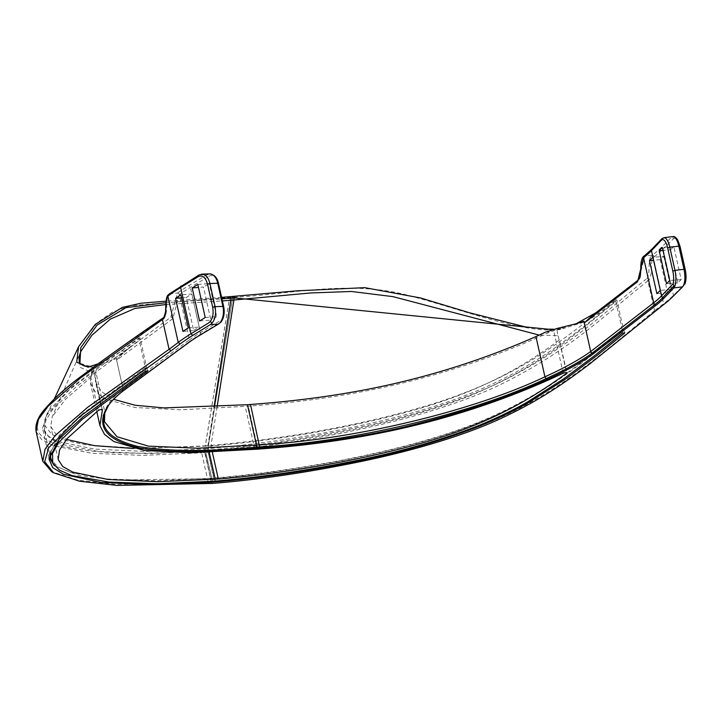 <?xml version="1.0" encoding="UTF-8"?>
<svg xmlns="http://www.w3.org/2000/svg" width="722" height="722" viewBox="0 0 722 722"><rect width="100%" height="100%" fill="white"/><g stroke="black" fill="none" stroke-linecap="round" stroke-linejoin="round"><path stroke-width="0.54" stroke-dasharray="3.61 2.71" d="M88.084 367.2L90.764 366.469L92.56 372.687L79.835 367.254L80.684 351.677L52.155 416.874L50.775 426.467L55.558 433.669L66.388 439.418M165.843 304.531L222.394 300.912M89.763 366.28L79.925 363.274M165.916 302.708L221.934 298.836M50.811 451.277L63.888 431.603L87.47 410.692L146.62 367.66L140.122 337.896L121.242 351.145L107.777 359.475L70.693 388.102L46.722 415.159L45.035 425.691L51.713 434.364L66.307 440.709L87.019 445.005L140.429 448.398L205.265 445.889L229.605 297.509L130.077 305.785L112.063 312.301L97.335 322.671L78.581 346.695M107.777 359.475L97.714 363.942M212.53 481.294L205.436 451.16L147.929 453.606L98.752 451.539L61.541 444.283L49.854 438.263L44.466 430.348C43.528 424.996 44.277 419.942 46.713 415.168L54.349 398.851M122.081 391.703L122.713 390.755A2.798 2.41 51.2 0 0 123.029 388.815L116.26 358.5L126.115 350.757L110.276 360.865L116.26 358.5L126.115 350.757M92.362 365.404L100.665 364.745L110.276 360.865M100.665 364.745L97.127 367.931L92.145 368.328L90.331 382.633L94.934 391.414L104.167 398.526L134.861 407.524L181.123 409.798L248.287 406.17C302.744 402.244 353.437 394.708 400.349 383.572C453.037 371.036 503.017 353.78 550.29 331.813L557.014 329.837L557.754 335.613L539.19 335.089M95.791 371.649L95.457 381.487L104.446 421.711L104.78 411.883L95.791 371.649A222.177 56.316 -12.6 0 1 97.127 367.931M92.145 368.328L92.804 367.02L102.38 409.825M90.864 377.398L92.226 374.041L90.864 377.398A2.238 0.569 167.4 0 0 90.828 377.416L65.621 399.131L52.155 416.874M92.56 372.687L92.226 374.041M49.764 454.039L44.466 430.348L45.757 420.466L52.516 409.654L76.261 386.64L140.294 339.358M622.373 333.113L622.247 329.755C571.734 371.496 529.632 404.13 462.251 428.489C394.528 453.199 291.878 471.719 214.651 477.964A17.508 4.44 -12.6 0 1 214.569 477.973L211.573 478.208A17.508 4.44 167.4 0 1 211.483 478.217L156.051 480.69L107.939 479.002L70.675 472.531L58.148 467.098L51.334 459.986M116.63 360.152L123.029 388.815L189.444 339.836L179.345 294.648L172.711 318.763L116.63 360.152C121.043 354.89 125.718 350.486 130.646 346.948L170.816 317.22L177.45 293.105A176.845 44.827 167.4 0 1 188.586 285.768L207.106 274.667L199.443 274.883L181.691 285.813A208.36 52.814 167.4 0 0 169.923 293.719L168.966 294.63C164.796 299.314 168.858 314.81 163.596 317.806L163.614 317.797M188.532 342.697L189.146 341.759A175.915 44.593 -12.6 0 1 200.229 334.457L221.058 321.967L221.853 319.756L200.472 332.571A175.094 44.385 167.4 0 0 189.444 339.836L189.146 341.759L122.722 390.746A222.999 56.524 167.4 0 0 108.544 405.286A222.999 56.524 167.4 0 0 108.201 405.791M122.099 391.685L123.029 388.815A222.177 56.316 167.4 0 0 104.78 411.883L104.401 413.905M209.425 483.659L208.315 482.576L115.394 484.345L77.904 480.139L51.623 471.61M162.946 318.032L163.596 317.806C116.278 352.201 54.89 388.752 38.654 419.807C24.701 451.701 111.739 457.459 202.034 450.6L205.12 450.357C253.124 446.422 303.538 438.922 356.37 427.848C411.332 416.459 458.632 401.567 498.27 383.174C570.19 347.679 602.545 313.447 645.928 279.369L645.946 279.36M133.344 448.47L210.95 445.952C273.033 440.943 352.58 427.686 414.509 409.961C476.989 392.353 518.586 369.935 559.324 340.08A2.238 0.569 -12.6 0 0 559.351 340.053L566.941 372.805M557.754 335.613L558.485 336.876M622.247 329.755L615.442 300.018L599.54 313.023L586.796 321.299L565.895 327.662L557.592 328.329M586.796 321.299C552.709 347.228 516.835 375.593 442.108 400.936C367.317 425.222 280.614 439.463 208.405 445.636L232.719 297.256C285.398 295.253 347.282 279.396 406.811 295C465.473 310.379 522.168 333.438 559.442 329.638L565.895 327.662M551.951 329.584L559.252 329.124C561.436 328.609 561.499 328.772 559.442 329.638C561.499 328.772 561.436 328.609 559.252 329.124L557.014 329.837M615.442 300.018L616.832 299.91L623.483 329.656L624.837 332.914M214.497 481.944L214.055 478.415C291.589 472.134 394.582 453.578 462.946 428.66C530.878 404.085 572.952 371.397 623.483 329.656M54.285 465.645L78.084 475.229L114.816 480.085L210.887 478.668A17.508 4.44 167.4 0 0 210.968 478.659L213.965 478.424A17.508 4.44 -12.6 0 0 214.055 478.415L207.404 448.66C284.937 442.378 387.931 423.832 456.295 398.905C524.226 374.33 566.301 341.641 616.832 299.91M121.242 351.145L125.872 350.775L130.646 346.948M140.122 337.896L138.732 338.013L67.444 391.116L47.679 411.892L42.571 428.299L47.3 435.619L57.886 441.494L94.022 449.084L144.96 451.421L204.236 448.913A17.508 4.44 167.4 0 0 204.317 448.903L207.313 448.669L214.308 481.15M595.921 312.68L638.744 279.928L644.737 255.877L652.246 255.272L651.307 256.193C647.138 260.877 651.199 276.364 645.928 279.369L647.86 280.885C653.356 278.196 649.665 262.916 653.329 257.61L654.159 256.797A1.751 1.489 52.4 0 0 652.246 255.272A208.36 52.814 -12.6 0 0 661.117 247.601L671.523 237.258A1.751 1.57 -134.8 0 1 673.518 238.72L663.112 249.063A1.751 1.57 45.2 0 0 661.117 247.601M215.688 481.042L208.604 450.907C290.479 443.723 395.421 425.89 473.036 394.546C546.112 363.013 577.79 331.461 615.92 301.453M592.166 315.595L600.37 309.512M654.511 310.64C589.775 363.698 545.724 404.031 458.687 434.021C387.506 458.533 287.573 476.132 211.393 482.332L204.741 452.577C296.48 444.914 421.504 422.208 499.308 385.151C571.815 349.511 604.278 315.117 647.86 280.885L654.583 310.586L653.329 312.427M672.814 236.581L662.706 238.359A14.007 4.828 82.9 0 1 663.933 237.682M685.196 269.432L685.115 269.622C686.451 276.869 686.035 281.995 683.86 285.01L673.455 295.343A210.111 53.266 -12.6 0 1 663.644 303.736L654.583 310.586M683.86 285.01L684.952 284.026M670.494 249.803L673.807 246.518L681.198 279.576L677.886 282.871L670.494 249.803L663.004 250.408M663.852 256.391L671.243 289.45A210.111 53.266 167.4 0 1 667.588 292.771L660.206 259.712A210.111 53.266 167.4 0 0 663.852 256.391L652.914 257.267M681.198 279.576L669.727 280.488M677.886 282.871L666.587 283.764M673.807 246.518L662.345 247.429M671.243 289.45L660.296 290.325M667.588 292.771L656.867 293.628M660.206 259.712L653.572 260.245M208.351 445.645L205.328 445.889L229.632 297.509A1.399 0.659 85.4 0 1 230.147 296.715L229.614 297.509L232.683 297.265L208.351 445.645L208.559 450.907L205.517 451.151L205.265 445.889M233.991 297.879L233.224 296.471A1.399 0.659 85.4 0 0 232.683 297.265L233.224 296.471A1.399 0.659 -94.6 0 0 232.719 297.256M182.946 331.398L193.667 330.541L186.285 297.482A175.094 44.385 -12.6 0 1 191.817 294.016L180.879 294.883M181.538 297.861L186.285 297.482M188.271 327.941L199.209 327.075L191.817 294.016M193.667 330.541A175.094 44.385 -12.6 0 1 199.209 327.075M199.57 320.983L210.86 320.09L203.469 287.031L198.496 287.428M197.828 284.45L209.299 283.538L203.469 287.031M205.219 317.509L216.69 316.597L209.299 283.538M216.69 316.597L210.86 320.09M102.316 409.726L92.786 367.11L90.467 367.02M145.519 371.117L145.375 367.769L138.732 338.013M146.629 367.66L147.965 370.928M145.384 367.76L83.048 413.354L59.285 435.357L48.934 455.573L49.078 457.261M201.943 274.107L199.443 274.883A1.751 1.363 58.4 0 0 198.893 275.046M205.111 450.357L204.741 452.577L201.655 452.82L208.306 482.576L211.393 482.323L212.512 483.415M95.457 381.487L101.387 391.586L113.652 399.311M254.812 449.4L245.209 406.423M98.219 410.484L90.828 377.416L92.263 373.87M209.66 273.891A14.007 8.231 88.4 0 0 207.106 274.667A1.751 1.345 59.1 0 1 208.893 276.282L190.373 287.383A175.094 44.385 167.4 0 0 179.345 294.648L179.327 294.657A1.751 1.462 53.8 0 0 177.45 293.105M199.669 335.36L200.229 334.457A2.798 2.157 59.1 0 0 200.472 332.571L190.373 287.383A1.751 1.345 59.1 0 0 188.586 285.768M223.667 306.615L223.378 306.958A12.256 7.202 88.4 0 1 221.853 319.756M169.246 293.962A1.751 1.471 -126.6 0 1 169.923 293.719L177.431 293.114A1.751 1.462 53.8 0 1 179.327 294.657M202.043 450.6L201.655 452.82L142.424 455.383L91.667 453.263L53.5 445.745L41.578 439.554L36.1 431.458M168.1 295.063A1.751 1.39 -140.7 0 1 168.966 294.63M217.105 406.82L210.95 445.952L212.322 452.116M558.404 336.723L566.589 372.597M599.54 313.023L594.91 313.393M545.309 332.21L550.29 331.813M257.889 449.147L248.287 406.17M563.178 373.22L553.603 330.378M654.159 256.797A210.111 53.266 -12.6 0 0 663.112 249.063L673.455 295.343L672.2 297.193M651.307 256.193A1.751 1.39 39.3 0 1 653.329 257.61L663.644 303.736L662.471 305.514M651.813 249.225A1.751 1.579 -136.2 0 1 652.715 248.783A176.845 44.827 -12.6 0 1 644.746 255.868A1.751 1.489 -127.9 0 0 644.042 256.139A1.751 1.489 -127.9 0 1 644.737 255.877M661.812 238.802A1.751 1.579 -136.2 0 1 662.706 238.359L652.715 248.783M685.115 269.622L680.025 246.292M673.518 238.72C676 237.114 678.138 239.695 679.943 246.482M638.04 280.199L638.04 280.199A1.751 1.489 -127.7 0 1 638.744 279.928M208.893 276.282A12.256 7.202 88.4 0 1 218.206 283.818L218.495 283.475M223.378 306.958L218.206 283.818M205.436 451.16L212.611 481.285M230.21 296.715L230.137 296.715A1.399 0.659 -94.5 0 0 229.605 297.509M211.32 482.197L204.236 448.913M208.514 450.916L215.607 481.051M181.141 285.975A1.751 1.363 -121.6 0 1 181.691 285.813M172.711 318.763A1.751 1.471 53.6 0 0 170.816 317.22M204.317 448.903L211.311 481.393M209.218 452.252L207.864 446.205L214.037 406.991M90.331 382.633L96.802 411.585M107.849 406.296L108.21 405.782M561.066 328.7L553.359 329.187M49.222 458.055L42.571 428.299M221.609 297.383L166.033 301.173M48.934 455.573L48.988 459.021M58.166 459.526L50.775 426.467"/><path stroke-width="1.08" d="M90.557 366.198C86.793 367.119 83.256 366.144 79.925 363.274L79.925 363.274C79.447 364.276 79.158 362.083 79.068 356.686L80.684 351.677L91.847 335.297L110.349 319.106L135.005 308.429L165.843 304.531M222.394 300.912L230.814 300.262L214.037 406.991M79.925 363.274L80.783 347.598L97.127 325.044L125.944 307.653L165.916 302.708M221.934 298.836L230.905 298.132L230.814 300.262L233.901 300.018L217.105 406.82M166.033 301.173L141.124 303.204L122.325 307.373L95.268 324.404L78.581 346.695L76.703 362.164L88.084 367.2L97.714 363.942M566.716 373.139C524.822 403.86 482.034 426.63 416.594 444.517C355.486 461.502 278.656 474.137 218.333 479.011L157.387 481.709L107.722 479.435L72.778 472.098L62.661 466.484L58.166 459.526L59.511 450.014L67.056 438.624L98.219 410.484A2.238 0.569 167.4 0 1 100.611 409.663A2.238 0.569 167.4 0 1 102.38 409.825A2.238 0.569 167.4 0 1 102.362 409.943L99.934 425.61L104.537 434.391L113.769 441.503L144.463 450.501L190.725 452.775L257.889 449.147C312.355 445.221 363.04 437.685 409.961 426.558C464.02 413.688 515.093 395.909 563.178 373.22A2.238 0.569 -12.6 0 1 565.516 372.588A2.238 0.569 -12.6 0 1 566.941 372.805A2.238 0.569 -12.6 0 1 566.716 373.139L566.589 372.597M211.221 481.393L211.32 482.197L151.737 484.715L100.836 482.368L63.464 474.282L52.706 467.621L48.988 459.021L59.357 438.75L83.147 416.729L145.51 371.117L147.974 370.918L82.227 419.311L58.617 442.523L52.516 453.434L52.76 463.127L50.594 457.748L50.811 451.277M108.201 405.791A222.999 56.524 167.4 0 0 104.401 413.905C99.961 428.886 111.044 439.716 137.631 446.395C167.775 451.575 207.404 451.81 256.509 447.098L259.586 446.855L259.388 448.019L256.31 448.263C210.12 452.649 171.917 452.73 141.711 448.497C111.585 442.072 98.914 430.89 103.688 414.951L104.753 413.101M256.31 448.263L256.445 444.969L197.584 448.218L148.371 446.133L117.036 436.747L104.446 421.711L104.762 413.101L108.544 405.286M221.058 321.967L221.275 321.705C224.01 317.527 224.813 312.5 223.667 306.615L222.917 306.426A14.007 8.231 88.4 0 1 218.188 324.259L221.058 321.967M208.73 322.869C210.535 320.496 213.414 323.203 210.526 324.476C214.903 320.884 216.419 314.945 215.084 306.651L212.683 307.274C213.856 314.53 212.539 319.729 208.73 322.869L190.969 333.799L192.774 335.396L210.526 324.476L218.188 324.259L199.669 335.36A176.845 44.827 167.4 0 0 188.532 342.697L122.108 391.685A223.928 56.758 167.4 0 0 107.849 406.296A223.928 56.758 167.4 0 0 103.688 414.951M53.618 472.784L51.623 471.61L42.76 461.232L45.107 449.075L55.116 435.61L87.579 407.37L169.156 349.277L170.979 350.865L79.88 416.45L48.717 447.739L44.683 461.674L53.618 472.784L79.691 481.24L116.973 485.419L212.512 483.415C258.341 479.742 307.915 472.423 361.235 461.448C414.717 450.32 467.82 434.563 504.931 416.576C542.014 398.923 566.544 381.505 589.721 363.951L662.471 305.514A208.36 52.814 -12.6 0 0 672.2 297.193L682.606 286.851C685.07 283.412 685.539 277.555 684.005 269.279L685.196 269.432L680.025 246.292L677.714 239.957C673.852 235.029 673.924 237.051 672.814 236.581L663.933 237.682A14.007 4.828 82.9 0 1 669.808 247.258L678.833 246.13C677.281 239.875 675.269 236.69 672.814 236.581M169.092 349.331L162.441 319.575L163.596 317.806M42.76 461.232L36.109 431.476L38.428 419.383L48.293 406.053L80.801 377.714L162.441 319.575C167.937 316.877 164.246 301.597 167.91 296.291L168.758 295.488A1.751 1.471 -126.6 0 1 169.246 293.962L198.893 275.046A1.751 1.363 58.4 0 0 198.379 276.589L180.626 287.518A210.111 53.266 167.4 0 0 168.758 295.488M181.141 285.975A1.751 1.363 -121.6 0 0 180.626 287.518L190.969 333.799A210.111 53.266 167.4 0 0 178.226 342.427L169.156 349.277M52.76 463.127L59.547 470.212L72.029 475.627L109.184 482.088L157.197 483.767L212.53 481.294A16.814 4.26 167.4 0 0 212.611 481.285L215.607 481.051A16.814 4.26 -12.6 0 0 215.688 481.042C258.178 477.531 302.662 471.195 349.15 462.017C397.966 452.595 441.683 440.221 480.311 424.888C498.261 417.424 514.172 409.672 528.053 401.622L564.135 378.536L594.477 355.738L622.373 333.113L624.837 332.914L596.715 355.711L566.102 378.698L529.614 401.955C515.553 410.078 499.443 417.894 481.276 425.402C442.243 440.826 398.156 453.29 348.997 462.775C302.148 472.017 257.312 478.406 214.497 481.944A18.212 4.612 -12.6 0 1 214.407 481.953L211.411 482.188A18.212 4.612 167.4 0 1 211.32 482.197M170.979 350.865L180.139 343.961A208.36 52.814 167.4 0 1 192.774 335.396M683.86 285.01L682.606 286.851L673.788 287.943L673.969 285.876L673.084 283.791A12.256 4.224 82.9 0 0 672.832 271.138L674.98 270.398A14.007 4.828 82.9 0 1 673.788 287.943L663.798 298.367A176.845 44.827 -12.6 0 1 655.838 305.451L592.843 354.168A223.928 56.758 -12.6 0 1 546.698 379.646C507.304 397.578 461.132 413.056 408.192 426.061C356.406 438.498 305.731 444.328 259.388 448.019M539.19 335.089L392.985 296.634L351.433 291.471L310.505 292.97L233.901 300.018L233.991 297.879L230.914 298.132L230.21 296.715M594.91 313.393L595.921 312.68M113.652 399.311L135.149 405.25L163.939 407.903L247.447 404.726L256.445 444.969L259.523 444.716C349.43 440.303 470.545 412.271 544.929 376.803L535.941 336.578A222.177 56.316 167.4 0 0 545.309 332.21L557.592 328.329L576.228 323.727L594.666 313.42M576.228 323.727L583.918 321.227L590.695 351.551L584.288 322.887L592.166 315.595L638.04 280.199A1.751 1.489 -127.7 0 0 637.562 281.715L584.288 322.887M551.951 329.584L234.009 297.879A1.399 0.659 -94.6 0 0 233.233 296.462A1.399 0.659 -94.6 0 0 233.215 296.471A1.399 0.659 85.4 0 1 233.982 297.879M535.941 336.578C490.247 356.731 442.938 372.435 393.986 383.707C350.341 393.743 302.527 400.665 250.525 404.482L247.447 404.726M590.695 351.551L591.832 353.356A2.798 2.319 -125.5 0 1 590.695 351.551L653.672 302.834L643.564 257.646L637.562 281.715M655.838 305.451L654.818 304.648L591.832 353.365A222.999 56.524 -12.6 0 1 545.895 378.716C471.267 414.293 349.782 442.424 259.586 446.855L250.525 404.482M592.843 354.168L591.832 353.356L592.825 354.186M660.296 290.325L652.914 257.267A175.094 44.385 167.4 0 1 649.484 260.57L656.867 293.628A175.094 44.385 167.4 0 0 660.296 290.325M669.727 280.488L666.587 283.764L659.195 250.705L662.345 247.429L669.727 280.488M663.004 250.408L659.195 250.705M653.572 260.245L649.484 260.57M175.563 298.339A210.111 53.266 -12.6 0 1 180.879 294.883L188.271 327.941A210.111 53.266 -12.6 0 0 182.946 331.398L175.563 298.339L181.538 297.861M192.178 287.925L197.828 284.45L205.219 317.509L199.57 320.983L192.178 287.925L198.496 287.428M49.078 457.261L54.285 465.645M212.683 307.274L207.512 284.134L209.912 283.502L215.084 306.651L222.917 306.426L217.746 283.286L209.912 283.502C208.342 277.501 205.689 274.369 201.943 274.107L198.893 275.046M66.388 439.418L94.564 445.673L133.344 448.47M180.139 343.961L178.226 342.427L167.91 296.291A1.751 1.39 -140.7 0 1 168.1 295.063C167.017 295.776 166.277 298.511 165.889 303.267L165.573 311.543C164.3 316.633 163.452 318.781 163.019 317.978M590.695 351.542A222.177 56.316 -12.6 0 1 544.929 376.803L546.698 379.646M218.333 479.011L212.322 452.116M673.084 283.791L661.551 295.821A175.094 44.385 -12.6 0 1 653.672 302.834L654.818 304.648A175.915 44.593 167.4 0 0 662.733 297.599A2.798 2.536 -136.2 0 1 661.551 295.821L651.452 250.633A175.094 44.385 -12.6 0 1 643.564 257.646L643.555 257.664A1.751 1.489 -127.9 0 1 644.042 256.139A1.751 1.489 -127.9 0 1 644.033 256.139L644.033 256.148C643.925 255.994 640.576 257.772 640.775 268.855C640.45 279.107 639.611 278.069 638.04 280.199M663.798 298.367L662.733 297.599L673.969 285.876M672.832 271.138L667.66 247.998L669.808 247.258L674.98 270.398L684.005 269.279L678.833 246.13L680.025 246.292M661.442 240.209A1.751 1.579 -136.2 0 1 661.812 238.802L651.813 249.225A1.751 1.579 -136.2 0 0 651.452 250.633L661.442 240.209A12.256 4.224 82.9 0 1 667.66 247.998M643.555 257.664A1.751 1.489 -127.9 0 1 644.033 256.148L651.813 249.225M198.379 276.589C202.503 274.847 205.553 277.365 207.512 284.134M218.495 283.475L217.746 283.286A14.007 8.231 88.4 0 0 209.66 273.891C214.389 274.55 217.331 277.744 218.495 283.475L223.667 306.615M230.905 298.132A1.399 0.659 -94.5 0 0 230.128 296.715A1.399 0.659 85.4 0 1 230.156 296.715A1.399 0.659 85.4 0 1 230.932 298.123M214.497 481.944L214.398 481.15M211.311 481.393L211.411 482.188M215.255 479.264L209.218 452.252M214.308 481.15L214.407 481.953M78.581 346.695L54.349 398.851M96.802 411.585L99.934 425.61M49.764 454.039L50.585 457.748M36.109 431.476C35.116 424.87 37.526 418.02 43.338 410.908C52.3 400.024 64.411 388.869 79.655 377.444C106.116 357.715 133.877 337.914 162.946 318.032M168.1 295.063L169.246 293.962M553.359 329.187L547.204 329.169L525.336 326.913L469.86 312.87L420.52 297.951L364.818 287.663L297.41 290.804L221.609 297.383M663.933 237.682L661.812 238.802M684.952 284.026C686.306 280.01 686.387 275.145 685.196 269.432M201.943 274.107L209.66 273.891"/></g></svg>
